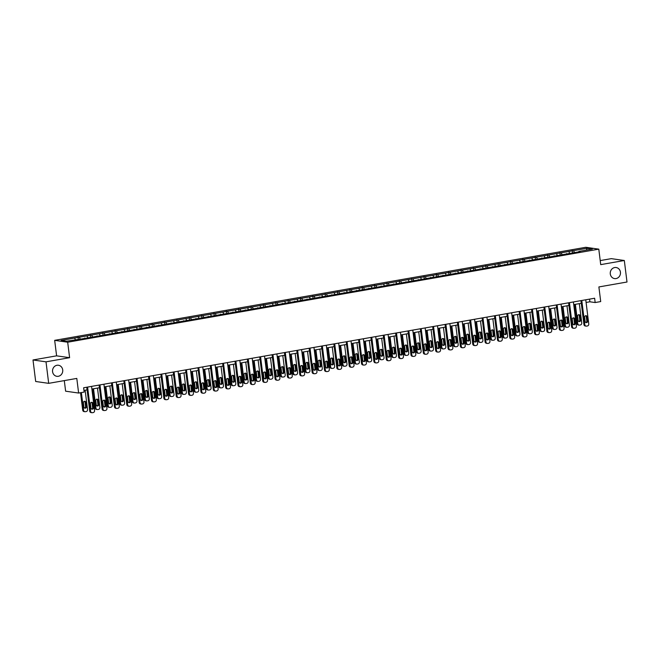 <?xml version="1.0" encoding="UTF-8"?>
<svg xmlns="http://www.w3.org/2000/svg" width="660" height="660" viewBox="0 0 660 660"><rect width="100%" height="100%" fill="white"/><g stroke="black" fill="none" stroke-linecap="round" stroke-linejoin="round"><path stroke-width="0.99" d="M62.708 369.897A5.585 5.107 -81.9 0 1 56.851 376.315A5.585 5.107 -81.9 0 1 52.577 371.671A5.585 5.107 -81.9 0 1 58.435 365.252A5.585 5.107 -81.9 0 1 62.708 369.897M620.433 272.176A5.585 5.107 -81.9 0 1 614.576 278.594A5.585 5.107 -81.9 0 1 610.294 273.95A5.585 5.107 -81.9 0 1 616.151 267.531A5.585 5.107 -81.9 0 1 620.433 272.176M64.3 380.614L65.621 391.19L78.622 393.046L84.166 392.081L83.63 387.775L594.627 298.238L595.163 302.544L600.707 301.57L598.884 286.943L627 282.018L624.319 260.502L611.317 258.646L600.212 260.584M33 359.972L35.681 381.488L48.683 383.344L46.01 361.837L69.605 357.695L67.683 342.21L54.673 340.346L56.603 355.839L33 359.972L46.01 361.837M67.683 342.21L598.793 249.15L585.783 247.285L54.673 340.346M587.004 248.292L61.116 340.436L66.462 341.203L81.205 339.025L580.165 251.6L578.878 251.419L592.342 249.059L587.004 248.292L586.427 250.09M84.546 338.44L84.678 338.011M79.332 337.243L80.157 338.877M86.938 335.915L87.722 337.474M96.904 336.278L97.028 335.849M91.691 335.082L92.507 336.707M99.289 333.745L100.081 335.313M109.255 334.108L109.387 333.679M104.041 332.921L104.866 334.546M111.647 331.584L112.431 333.143M121.613 331.947L121.745 331.518M116.399 330.751L117.216 332.384M124.006 329.423L124.789 330.982M133.963 329.786L134.095 329.348M128.758 328.589L129.575 330.214M136.356 327.253L137.14 328.82M146.322 327.616L146.454 327.187M141.108 326.42L141.933 328.053M148.714 325.091L149.498 326.65M158.68 325.454L158.804 325.025M153.466 324.258L154.283 325.883M161.065 322.921L161.857 324.489M171.031 323.284L171.163 322.855M165.817 322.096L166.642 323.722M173.423 320.76L174.207 322.319M183.389 321.123L183.521 320.694M178.175 319.927L178.992 321.56M185.773 318.599L186.565 320.158M195.739 318.962L195.871 318.524M190.525 317.765L191.35 319.39M198.132 316.429L198.916 317.996M208.098 316.792L208.23 316.363M202.884 315.596L203.701 317.229M210.49 314.267L211.274 315.826M220.457 314.63L220.58 314.193M215.242 313.434L216.059 315.059M222.841 312.097L223.633 313.665M232.807 312.46L232.939 312.031M227.593 311.272L228.418 312.898M235.199 309.936L235.983 311.495M245.165 310.299L245.289 309.87M239.951 309.103L240.768 310.736M247.549 307.774L248.341 309.334M257.515 308.137L257.647 307.7M252.301 306.941L253.126 308.566M259.908 305.605L260.692 307.172M269.874 305.968L270.006 305.539M264.66 304.772L265.477 306.405M272.266 303.443L273.05 305.002M282.224 303.806L282.356 303.369M277.018 302.61L277.835 304.235M284.617 301.274L285.4 302.841M294.583 301.637L294.715 301.207M289.369 300.44L290.194 302.074M296.975 299.112L297.759 300.671M306.941 299.475L307.065 299.046M301.727 298.279L302.544 299.912M309.325 296.95L310.117 298.51M319.291 297.313L319.423 296.876M314.077 296.117L314.902 297.742M321.684 294.781L322.468 296.348M331.65 295.144L331.782 294.715M326.436 293.947L327.253 295.581M334.034 292.619L334.826 294.178M344 292.982L344.132 292.545M338.786 291.786L339.611 293.411M346.393 290.45L347.176 292.017M356.359 290.812L356.491 290.384M351.145 289.616L351.97 291.25M358.751 288.288L359.535 289.847M368.717 288.651L368.841 288.222M363.503 287.455L364.32 289.088M371.101 286.126L371.893 287.686M381.067 286.481L381.2 286.052M375.853 285.293L376.678 286.918M383.46 283.957L384.244 285.524M393.426 284.32L393.558 283.891M388.212 283.123L389.029 284.757M395.81 281.795L396.602 283.354M405.776 282.158L405.908 281.721M400.562 280.962L401.387 282.587M408.169 279.625L408.952 281.193M418.135 279.988L418.267 279.56M412.921 278.792L413.737 280.426M420.527 277.464L421.311 279.023M430.493 277.827L430.617 277.398M425.279 276.631L426.096 278.264M432.877 275.302L433.669 276.862M442.843 275.657L442.976 275.228M437.63 274.469L438.454 276.094M445.236 273.133L446.02 274.7M455.202 273.496L455.326 273.067M449.988 272.299L450.805 273.933M457.586 270.971L458.378 272.53M467.552 271.334L467.684 270.897M462.338 270.138L463.163 271.763M469.945 268.801L470.728 270.369M479.911 269.164L480.043 268.736M474.697 267.968L475.513 269.602M482.295 266.64L483.087 268.199M492.261 267.003L492.393 266.574M487.047 265.807L487.872 267.44M494.654 264.478L495.437 266.038M504.619 264.833L504.752 264.404M499.406 263.645L500.231 265.271M507.012 262.309L507.796 263.876M516.978 262.672L517.102 262.243M511.764 261.476L512.581 263.109M519.362 260.147L520.154 261.707M529.328 260.51L529.46 260.073M524.114 259.314L524.939 260.939M531.721 257.977L532.505 259.545M541.687 258.34L541.819 257.911M536.473 257.144L537.289 258.778M544.071 255.816L544.863 257.375M554.037 256.179L554.169 255.75M548.823 254.983L549.648 256.608M556.429 253.654L557.213 255.214M566.395 254.009L566.528 253.58M561.182 252.821L561.998 254.446M568.788 251.485L569.572 253.044M578.754 251.848L578.878 251.419M573.54 250.651L574.357 252.285M78.622 393.046L76.799 378.419L48.683 383.344M598.793 249.15L600.715 264.635L624.319 260.502M586.096 302.453L589.891 301.793L595.163 302.544M83.968 390.439L87.087 389.887M91.888 389.045L99.437 387.725M104.247 386.884L111.796 385.564M116.597 384.722L124.154 383.394M128.956 382.552L136.505 381.233M141.306 380.391L148.863 379.063M153.664 378.221L161.213 376.901M166.023 376.06L173.572 374.74M178.373 373.89L185.922 372.57M190.732 371.728L198.28 370.409M203.082 369.567L210.639 368.239M215.44 367.397L222.989 366.077M227.799 365.236L235.348 363.916M240.149 363.066L247.698 361.746M252.508 360.904L260.057 359.584M264.858 358.743L272.415 357.415M277.216 356.573L284.765 355.253M289.575 354.412L297.124 353.084M301.925 352.242L309.474 350.922M314.284 350.08L321.832 348.76M326.634 347.919L334.183 346.591M338.992 345.749L346.541 344.429M351.343 343.588L358.9 342.26M363.701 341.418L371.25 340.098M376.06 339.257L383.608 337.936M388.41 337.095L395.959 335.767M400.768 334.925L408.317 333.605M413.119 332.764L420.676 331.435M425.477 330.594L433.026 329.274M437.836 328.433L445.385 327.112M450.186 326.271L457.735 324.943M462.544 324.101L470.093 322.781M474.895 321.94L482.443 320.611M487.253 319.77L494.802 318.45M499.603 317.608L507.16 316.288M511.962 315.447L519.511 314.119M524.32 313.277L531.869 311.957M536.671 311.116L544.219 309.787M549.029 308.946L556.578 307.626M561.38 306.784L568.937 305.464M573.738 304.623L581.287 303.295M74.58 338.077L75.372 339.644M589.562 299.128L589.891 301.793M572.253 250.47L572.509 252.532M559.894 252.632L560.159 254.694M547.544 254.801L547.8 256.864M535.186 256.963L535.441 259.025M522.836 259.132L523.091 261.195M510.477 261.294L510.733 263.356M498.127 263.455L498.382 265.518M485.768 265.625L486.024 267.688M473.41 267.787L473.674 269.849M461.06 269.957L461.315 272.019M448.701 272.118L448.957 274.18M436.351 274.279L436.606 276.35M423.992 276.449L424.248 278.512M411.634 278.611L411.898 280.673M399.284 280.78L399.539 282.843M386.925 282.942L387.181 285.004M374.575 285.103L374.83 287.174M362.216 287.273L362.472 289.336M349.866 289.435L350.122 291.497M337.507 291.604L337.763 293.667M325.149 293.766L325.405 295.828M312.799 295.927L313.054 297.998M300.44 298.097L300.696 300.16M288.09 300.259L288.346 302.321M275.731 302.428L275.987 304.491M263.373 304.59L263.637 306.652M251.023 306.751L251.278 308.822M238.664 308.921L238.92 310.984M226.314 311.083L226.57 313.145M213.955 313.252L214.211 315.315M201.597 315.414L201.861 317.476M189.247 317.575L189.502 319.646M176.888 319.745L177.144 321.808M164.538 321.907L164.794 323.969M152.179 324.076L152.435 326.139M139.829 326.238L140.085 328.3M127.471 328.408L127.726 330.47M115.112 330.569L115.376 332.632M102.762 332.731L103.018 334.793M90.403 334.9L90.659 336.963M78.053 337.062L78.309 339.125M69.605 357.695L56.603 355.839M585.758 299.797L588.769 323.969A1.749 1.592 98.1 0 1 587.4 325.974L586.608 326.114A1.749 1.592 98.1 0 1 584.809 324.671L581.798 300.49M580.957 300.638L583.935 324.538L584.809 324.671M587.672 320.999A1.394 1.279 -81.9 0 1 586.212 322.608A1.394 1.279 -81.9 0 1 585.139 321.445L584.628 317.311A1.394 1.279 -81.9 0 1 586.088 315.711A1.394 1.279 -81.9 0 1 587.161 316.866L587.672 320.999L586.798 320.875A1.394 1.279 -81.9 0 1 585.783 322.459M585.643 315.736A1.394 1.279 -81.9 0 1 586.278 316.742L586.798 320.875M586.154 326.114L585.271 325.99A1.749 1.592 -81.9 0 1 583.935 324.538M574.53 304.483L576.906 323.54A1.749 1.592 -81.9 0 0 578.242 324.984L579.117 325.116A1.749 1.592 98.1 0 0 579.579 325.108L580.371 324.967A1.749 1.592 98.1 0 0 581.74 322.971L579.332 303.641M579.117 325.116A1.749 1.592 98.1 0 1 577.78 323.664L575.371 304.334M578.754 321.453A1.394 1.279 98.1 0 0 579.76 319.869L579.249 315.736A1.394 1.279 98.1 0 0 578.606 314.729M580.643 319.993L580.132 315.868A1.394 1.279 98.1 0 0 579.059 314.704A1.394 1.279 98.1 0 0 577.591 316.305L578.111 320.438A1.394 1.279 98.1 0 0 579.175 321.601A1.394 1.279 98.1 0 0 580.643 319.993L579.76 319.869M573.408 301.958L576.419 326.139A1.749 1.592 98.1 0 1 575.05 328.135L574.258 328.276A1.749 1.592 98.1 0 1 572.459 326.832L569.448 302.651M568.598 302.8L571.577 326.708L572.459 326.832M575.322 323.169A1.394 1.279 -81.9 0 1 573.854 324.769A1.394 1.279 -81.9 0 1 572.781 323.606L572.269 319.481A1.394 1.279 -81.9 0 1 573.738 317.873A1.394 1.279 -81.9 0 1 574.802 319.036L575.322 323.169L574.439 323.037A1.394 1.279 -81.9 0 1 573.424 324.621M573.284 317.897A1.394 1.279 -81.9 0 1 573.928 318.912L574.439 323.037M573.796 328.284L572.913 328.16A1.749 1.592 -81.9 0 1 571.577 326.708M561.049 304.12L564.061 328.3A1.749 1.592 98.1 0 1 562.691 330.305L561.899 330.437A1.749 1.592 98.1 0 1 560.101 328.993L557.089 304.821M556.248 304.961L559.226 328.87L560.101 328.993M562.963 325.33A1.394 1.279 -81.9 0 1 561.503 326.931A1.394 1.279 -81.9 0 1 560.431 325.776L559.919 321.643A1.394 1.279 -81.9 0 1 561.38 320.042A1.394 1.279 -81.9 0 1 562.452 321.197L562.963 325.33L562.089 325.207A1.394 1.279 -81.9 0 1 561.074 326.783M560.926 320.059A1.394 1.279 -81.9 0 1 561.569 321.073L562.089 325.207M561.437 330.445L560.563 330.322A1.749 1.592 -81.9 0 1 559.226 328.87M562.171 306.644L564.547 325.702A1.749 1.592 -81.9 0 0 565.884 327.154L566.767 327.277A1.749 1.592 98.1 0 0 567.229 327.269L568.021 327.129A1.749 1.592 98.1 0 0 569.39 325.132L566.981 305.803M566.767 327.277A1.749 1.592 98.1 0 1 565.43 325.825L563.021 306.496M566.395 323.614A1.394 1.279 98.1 0 0 567.41 322.03L566.899 317.905A1.394 1.279 98.1 0 0 566.255 316.891M568.285 322.162L567.773 318.029A1.394 1.279 98.1 0 0 566.701 316.866A1.394 1.279 98.1 0 0 565.24 318.475L565.752 322.608A1.394 1.279 98.1 0 0 566.824 323.763A1.394 1.279 98.1 0 0 568.285 322.162L567.41 322.03M549.821 308.814L552.197 327.863A1.749 1.592 -81.9 0 0 553.534 329.315L554.408 329.439A1.749 1.592 98.1 0 0 554.87 329.439L555.662 329.299A1.749 1.592 98.1 0 0 557.032 327.294L554.623 307.972M554.408 329.439A1.749 1.592 98.1 0 1 553.072 327.995L550.663 308.665M554.045 325.784A1.394 1.279 98.1 0 0 555.052 324.2L554.54 320.067A1.394 1.279 98.1 0 0 553.897 319.06M555.934 324.324L555.415 320.191A1.394 1.279 98.1 0 0 554.351 319.036A1.394 1.279 98.1 0 0 552.882 320.636L553.402 324.769A1.394 1.279 98.1 0 0 554.466 325.933A1.394 1.279 98.1 0 0 555.934 324.324L555.052 324.2M548.699 306.289L551.711 330.47A1.749 1.592 98.1 0 1 550.341 332.467L549.549 332.607A1.749 1.592 98.1 0 1 547.75 331.163L544.739 306.983M543.889 307.131L546.868 331.039L547.75 331.163M550.613 327.492A1.394 1.279 -81.9 0 1 549.145 329.101A1.394 1.279 -81.9 0 1 548.072 327.938L547.561 323.804A1.394 1.279 -81.9 0 1 549.029 322.204A1.394 1.279 -81.9 0 1 550.093 323.367L550.613 327.492L549.731 327.368A1.394 1.279 -81.9 0 1 548.716 328.952M548.576 322.228A1.394 1.279 -81.9 0 1 549.219 323.235L549.731 327.368M549.087 332.615L548.204 332.483A1.749 1.592 -81.9 0 1 546.868 331.039M536.341 308.451L539.352 332.632A1.749 1.592 98.1 0 1 537.982 334.628L537.19 334.768A1.749 1.592 98.1 0 1 535.392 333.325L532.381 309.144M531.539 309.292L534.517 333.201L535.392 333.325M538.255 329.662A1.394 1.279 -81.9 0 1 536.786 331.262A1.394 1.279 -81.9 0 1 535.722 330.107L535.202 325.974A1.394 1.279 -81.9 0 1 536.671 324.365A1.394 1.279 -81.9 0 1 537.743 325.528L538.255 329.662L537.372 329.538A1.394 1.279 -81.9 0 1 536.365 331.114M536.217 324.39A1.394 1.279 -81.9 0 1 536.861 325.405L537.372 329.538M536.729 334.777L535.854 334.653A1.749 1.592 -81.9 0 1 534.517 333.201M523.982 310.621L527.002 334.801A1.749 1.592 98.1 0 1 525.632 336.798L524.84 336.938A1.749 1.592 98.1 0 1 523.042 335.495L520.022 311.314M519.181 311.462L522.159 335.362L523.042 335.495M525.896 331.823A1.394 1.279 -81.9 0 1 524.436 333.432A1.394 1.279 -81.9 0 1 523.363 332.269L522.852 328.135A1.394 1.279 -81.9 0 1 524.312 326.535A1.394 1.279 -81.9 0 1 525.385 327.69L525.896 331.823L525.022 331.7A1.394 1.279 -81.9 0 1 524.007 333.284M523.867 326.56A1.394 1.279 -81.9 0 1 524.502 327.566L525.022 331.7M524.378 336.947L523.495 336.814A1.749 1.592 -81.9 0 1 522.159 335.362M537.463 310.975L539.839 330.033A1.749 1.592 -81.9 0 0 541.175 331.485L542.05 331.609A1.749 1.592 98.1 0 0 542.512 331.6L543.304 331.46A1.749 1.592 98.1 0 0 544.673 329.464L542.272 310.134M542.05 331.609A1.749 1.592 98.1 0 1 540.713 330.157L538.312 310.827M541.687 327.946A1.394 1.279 98.1 0 0 542.702 326.362L542.182 322.237A1.394 1.279 98.1 0 0 541.546 321.222M543.576 326.494L543.064 322.361A1.394 1.279 98.1 0 0 541.992 321.197A1.394 1.279 98.1 0 0 540.532 322.806L541.043 326.931A1.394 1.279 98.1 0 0 542.116 328.094A1.394 1.279 98.1 0 0 543.576 326.494L542.702 326.362M525.112 313.137L527.48 332.195A1.749 1.592 -81.9 0 0 528.817 333.647L529.699 333.77A1.749 1.592 98.1 0 0 530.161 333.762L530.953 333.63A1.749 1.592 98.1 0 0 532.323 331.625L529.914 312.296M529.699 333.77A1.749 1.592 98.1 0 1 528.363 332.318L525.954 312.988M529.328 330.107A1.394 1.279 98.1 0 0 530.343 328.531L529.832 324.398A1.394 1.279 98.1 0 0 529.188 323.383M531.226 328.655L530.706 324.522A1.394 1.279 98.1 0 0 529.642 323.367A1.394 1.279 98.1 0 0 528.173 324.967L528.685 329.101A1.394 1.279 98.1 0 0 529.757 330.256A1.394 1.279 98.1 0 0 531.226 328.655L530.343 328.531M512.754 315.307L515.13 334.364A1.749 1.592 -81.9 0 0 516.466 335.808L517.341 335.94A1.749 1.592 98.1 0 0 517.803 335.932L518.595 335.791A1.749 1.592 98.1 0 0 519.964 333.795L517.556 314.465M517.341 335.94A1.749 1.592 98.1 0 1 516.005 334.488L513.595 315.158M516.978 332.277A1.394 1.279 98.1 0 0 517.993 330.693L517.473 326.56A1.394 1.279 98.1 0 0 516.83 325.553M518.867 330.817L518.356 326.692A1.394 1.279 98.1 0 0 517.283 325.528A1.394 1.279 98.1 0 0 515.823 327.129L516.334 331.262A1.394 1.279 98.1 0 0 517.407 332.425A1.394 1.279 98.1 0 0 518.867 330.817L517.993 330.693M511.632 312.782L514.643 336.963A1.749 1.592 98.1 0 1 513.274 338.959L512.482 339.1A1.749 1.592 98.1 0 1 510.683 337.656L507.672 313.475M506.822 313.624L509.8 337.532L510.683 337.656M513.546 333.993A1.394 1.279 -81.9 0 1 512.077 335.593A1.394 1.279 -81.9 0 1 511.013 334.43L510.493 330.305A1.394 1.279 -81.9 0 1 511.962 328.697A1.394 1.279 -81.9 0 1 513.026 329.86L513.546 333.993L512.663 333.861A1.394 1.279 -81.9 0 1 511.648 335.445M511.508 328.721A1.394 1.279 -81.9 0 1 512.152 329.736L512.663 333.861M512.02 339.108L511.137 338.984A1.749 1.592 -81.9 0 1 509.8 337.532M500.395 317.468L502.771 336.526A1.749 1.592 -81.9 0 0 504.108 337.978L504.991 338.101A1.749 1.592 98.1 0 0 505.453 338.093L506.245 337.953A1.749 1.592 98.1 0 0 507.614 335.957L505.205 316.627M504.991 338.101A1.749 1.592 98.1 0 1 503.654 336.649L501.245 317.32M504.619 334.438A1.394 1.279 98.1 0 0 505.634 332.863L505.123 328.729A1.394 1.279 98.1 0 0 504.479 327.715M506.517 332.986L505.997 328.853A1.394 1.279 98.1 0 0 504.933 327.69A1.394 1.279 98.1 0 0 503.464 329.299L503.976 333.432A1.394 1.279 98.1 0 0 505.048 334.587A1.394 1.279 98.1 0 0 506.517 332.986L505.634 332.863M499.273 314.944L502.285 339.125A1.749 1.592 98.1 0 1 500.915 341.129L500.123 341.261A1.749 1.592 98.1 0 1 498.325 339.817L495.313 315.645M494.472 315.793L497.45 339.694L498.325 339.817M501.188 336.154A1.394 1.279 -81.9 0 1 499.727 337.755A1.394 1.279 -81.9 0 1 498.655 336.6L498.143 332.467A1.394 1.279 -81.9 0 1 499.603 330.866A1.394 1.279 -81.9 0 1 500.676 332.021L501.188 336.154L500.313 336.031A1.394 1.279 -81.9 0 1 499.298 337.606M499.15 330.883A1.394 1.279 -81.9 0 1 499.793 331.897L500.313 336.031M499.661 341.269L498.787 341.146A1.749 1.592 -81.9 0 1 497.45 339.694M488.045 319.638L490.421 338.687A1.749 1.592 -81.9 0 0 491.758 340.139L492.632 340.271A1.749 1.592 98.1 0 0 493.094 340.263L493.886 340.123A1.749 1.592 98.1 0 0 495.256 338.126L492.847 318.796M492.632 340.271A1.749 1.592 98.1 0 1 491.296 338.819L488.887 319.489M492.269 336.608A1.394 1.279 98.1 0 0 493.276 335.024L492.764 330.891A1.394 1.279 98.1 0 0 492.121 329.885M494.159 335.148L493.647 331.015A1.394 1.279 98.1 0 0 492.574 329.86A1.394 1.279 98.1 0 0 491.106 331.46L491.626 335.593A1.394 1.279 98.1 0 0 492.69 336.757A1.394 1.279 98.1 0 0 494.159 335.148L493.276 335.024M486.923 317.113L489.934 341.294A1.749 1.592 98.1 0 1 488.565 343.291L487.773 343.431A1.749 1.592 98.1 0 1 485.974 341.987L482.963 317.807M482.113 317.955L485.092 341.863L485.974 341.987M488.837 338.316A1.394 1.279 -81.9 0 1 487.369 339.925A1.394 1.279 -81.9 0 1 486.296 338.762L485.785 334.628A1.394 1.279 -81.9 0 1 487.253 333.028A1.394 1.279 -81.9 0 1 488.317 334.191L488.837 338.316L487.954 338.192A1.394 1.279 -81.9 0 1 486.94 339.776M486.799 333.052A1.394 1.279 -81.9 0 1 487.443 334.059L487.954 338.192M487.311 343.439L486.428 343.307A1.749 1.592 -81.9 0 1 485.092 341.863M475.687 321.799L478.063 340.857A1.749 1.592 -81.9 0 0 479.399 342.309L480.282 342.433A1.749 1.592 98.1 0 0 480.744 342.424L481.536 342.284A1.749 1.592 98.1 0 0 482.906 340.288L480.496 320.958M480.282 342.433A1.749 1.592 98.1 0 1 478.945 340.981L476.536 321.651M479.911 338.77A1.394 1.279 98.1 0 0 480.925 337.186L480.406 333.061A1.394 1.279 98.1 0 0 479.77 332.046M481.8 337.318L481.288 333.185A1.394 1.279 98.1 0 0 480.216 332.021A1.394 1.279 98.1 0 0 478.756 333.63L479.267 337.755A1.394 1.279 98.1 0 0 480.34 338.918A1.394 1.279 98.1 0 0 481.8 337.318L480.925 337.186M474.565 319.275L477.576 343.456A1.749 1.592 98.1 0 1 476.207 345.452L475.414 345.592A1.749 1.592 98.1 0 1 473.616 344.149L470.605 319.968M469.763 320.116L472.741 344.025L473.616 344.149M476.479 340.486A1.394 1.279 -81.9 0 1 475.01 342.086A1.394 1.279 -81.9 0 1 473.946 340.931L473.426 336.798A1.394 1.279 -81.9 0 1 474.895 335.189A1.394 1.279 -81.9 0 1 475.967 336.352L476.479 340.486L475.596 340.362A1.394 1.279 -81.9 0 1 474.589 341.938M474.441 335.214A1.394 1.279 -81.9 0 1 475.084 336.229L475.596 340.362M474.952 345.601L474.078 345.477A1.749 1.592 -81.9 0 1 472.741 344.025M463.337 323.961L465.704 343.018A1.749 1.592 -81.9 0 0 467.041 344.471L467.923 344.594A1.749 1.592 98.1 0 0 468.385 344.586L469.178 344.454A1.749 1.592 98.1 0 0 470.547 342.449L468.138 323.12M467.923 344.594A1.749 1.592 98.1 0 1 466.587 343.142L464.178 323.812M467.552 340.931A1.394 1.279 98.1 0 0 468.567 339.355L468.055 335.222A1.394 1.279 98.1 0 0 467.412 334.207M469.45 339.479L468.93 335.346A1.394 1.279 98.1 0 0 467.866 334.191A1.394 1.279 98.1 0 0 466.397 335.791L466.917 339.925A1.394 1.279 98.1 0 0 467.981 341.08A1.394 1.279 98.1 0 0 469.45 339.479L468.567 339.355M462.214 321.445L465.226 345.625A1.749 1.592 98.1 0 1 463.856 347.622L463.064 347.762A1.749 1.592 98.1 0 1 461.266 346.318L458.255 322.138M457.405 322.286L460.383 346.186L461.266 346.318M464.12 342.647A1.394 1.279 -81.9 0 1 462.66 344.256A1.394 1.279 -81.9 0 1 461.587 343.093L461.076 338.959A1.394 1.279 -81.9 0 1 462.536 337.359A1.394 1.279 -81.9 0 1 463.609 338.514L464.12 342.647L463.246 342.524A1.394 1.279 -81.9 0 1 462.231 344.108M462.091 337.384A1.394 1.279 -81.9 0 1 462.734 338.39L463.246 342.524M462.602 347.77L461.719 347.638A1.749 1.592 -81.9 0 1 460.383 346.186M450.978 326.131L453.354 345.188A1.749 1.592 -81.9 0 0 454.69 346.632L455.565 346.764A1.749 1.592 98.1 0 0 456.027 346.756L456.819 346.615A1.749 1.592 98.1 0 0 458.188 344.619L455.788 325.289M455.565 346.764A1.749 1.592 98.1 0 1 454.228 345.312L451.828 325.982M455.202 343.101A1.394 1.279 98.1 0 0 456.217 341.517L455.697 337.384A1.394 1.279 98.1 0 0 455.053 336.377M457.091 341.641L456.58 337.516A1.394 1.279 98.1 0 0 455.507 336.352A1.394 1.279 98.1 0 0 454.047 337.953L454.558 342.086A1.394 1.279 98.1 0 0 455.631 343.249A1.394 1.279 98.1 0 0 457.091 341.641L456.217 341.517M449.856 323.606L452.867 347.787A1.749 1.592 98.1 0 1 451.498 349.784L450.706 349.924A1.749 1.592 98.1 0 1 448.907 348.48L445.896 324.299M445.055 324.448L448.024 348.356L448.907 348.48M451.77 344.817A1.394 1.279 -81.9 0 1 450.302 346.417A1.394 1.279 -81.9 0 1 449.237 345.254L448.717 341.129A1.394 1.279 -81.9 0 1 450.186 339.521A1.394 1.279 -81.9 0 1 451.25 340.684L451.77 344.817L450.887 344.685A1.394 1.279 -81.9 0 1 449.881 346.269M449.732 339.545A1.394 1.279 -81.9 0 1 450.376 340.56L450.887 344.685M450.244 349.932L449.369 349.808A1.749 1.592 -81.9 0 1 448.024 348.356M438.628 328.292L440.995 347.35A1.749 1.592 -81.9 0 0 442.332 348.802L443.215 348.925A1.749 1.592 98.1 0 0 443.677 348.917L444.469 348.777A1.749 1.592 98.1 0 0 445.838 346.78L443.429 327.451M443.215 348.925A1.749 1.592 98.1 0 1 441.878 347.474L439.469 328.144M442.843 345.262A1.394 1.279 98.1 0 0 443.858 343.687L443.347 339.553A1.394 1.279 98.1 0 0 442.703 338.539M444.741 343.81L444.221 339.677A1.394 1.279 98.1 0 0 443.157 338.514A1.394 1.279 98.1 0 0 441.688 340.123L442.2 344.256A1.394 1.279 98.1 0 0 443.272 345.411A1.394 1.279 98.1 0 0 444.741 343.81L443.858 343.687M437.497 325.768L440.509 349.948A1.749 1.592 98.1 0 1 439.139 351.953L438.347 352.085A1.749 1.592 98.1 0 1 436.549 350.641L433.537 326.469M432.696 326.617L435.674 350.518L436.549 350.641M439.411 346.978A1.394 1.279 -81.9 0 1 437.951 348.587A1.394 1.279 -81.9 0 1 436.879 347.424L436.367 343.291A1.394 1.279 -81.9 0 1 437.827 341.69A1.394 1.279 -81.9 0 1 438.9 342.845L439.411 346.978L438.537 346.855A1.394 1.279 -81.9 0 1 437.522 348.43M437.374 341.707A1.394 1.279 -81.9 0 1 438.017 342.721L438.537 346.855M437.885 352.093L437.011 351.97A1.749 1.592 -81.9 0 1 435.674 350.518M426.269 330.462L428.645 349.511A1.749 1.592 -81.9 0 0 429.982 350.963L430.856 351.095A1.749 1.592 98.1 0 0 431.318 351.087L432.11 350.947A1.749 1.592 98.1 0 0 433.48 348.95L431.071 329.62M430.856 351.095A1.749 1.592 98.1 0 1 429.52 349.643L427.111 330.313M430.493 347.432A1.394 1.279 98.1 0 0 431.5 345.848L430.988 341.715A1.394 1.279 98.1 0 0 430.345 340.709M432.382 345.972L431.871 341.839A1.394 1.279 98.1 0 0 430.798 340.684A1.394 1.279 98.1 0 0 429.33 342.284L429.85 346.417A1.394 1.279 98.1 0 0 430.914 347.581A1.394 1.279 98.1 0 0 432.382 345.972L431.5 345.848M425.147 327.938L428.159 352.118A1.749 1.592 98.1 0 1 426.789 354.115L425.997 354.255A1.749 1.592 98.1 0 1 424.198 352.811L421.187 328.63M420.337 328.779L423.316 352.688L424.198 352.811M427.061 349.14A1.394 1.279 -81.9 0 1 425.593 350.749A1.394 1.279 -81.9 0 1 424.52 349.585L424.009 345.46A1.394 1.279 -81.9 0 1 425.477 343.852A1.394 1.279 -81.9 0 1 426.541 345.015L427.061 349.14L426.178 349.016A1.394 1.279 -81.9 0 1 425.164 350.6M425.023 343.876A1.394 1.279 -81.9 0 1 425.667 344.883L426.178 349.016M425.535 354.263L424.652 354.139A1.749 1.592 -81.9 0 1 423.316 352.688M413.911 332.623L416.287 351.681A1.749 1.592 -81.9 0 0 417.623 353.133L418.506 353.257A1.749 1.592 98.1 0 0 418.968 353.248L419.76 353.108A1.749 1.592 98.1 0 0 421.129 351.112L418.721 331.782M418.506 353.257A1.749 1.592 98.1 0 1 417.169 351.805L414.76 332.475M418.135 349.594A1.394 1.279 98.1 0 0 419.149 348.01L418.638 343.885A1.394 1.279 98.1 0 0 417.995 342.87M420.024 348.142L419.512 344.008A1.394 1.279 98.1 0 0 418.44 342.845A1.394 1.279 98.1 0 0 416.98 344.454L417.491 348.579A1.394 1.279 98.1 0 0 418.564 349.742A1.394 1.279 98.1 0 0 420.024 348.142L419.149 348.01M412.789 330.099L415.8 354.28A1.749 1.592 98.1 0 1 414.43 356.276L413.638 356.416A1.749 1.592 98.1 0 1 411.84 354.973L408.829 330.792M407.987 330.94L410.965 354.849L411.84 354.973M414.703 351.31A1.394 1.279 -81.9 0 1 413.242 352.91A1.394 1.279 -81.9 0 1 412.17 351.755L411.659 347.622A1.394 1.279 -81.9 0 1 413.119 346.013A1.394 1.279 -81.9 0 1 414.191 347.176L414.703 351.31L413.828 351.186A1.394 1.279 -81.9 0 1 412.813 352.762M412.665 346.038A1.394 1.279 -81.9 0 1 413.308 347.053L413.828 351.186M413.176 356.425L412.302 356.301A1.749 1.592 -81.9 0 1 410.965 354.849M401.56 334.785L403.928 353.842A1.749 1.592 -81.9 0 0 405.273 355.295L406.147 355.418A1.749 1.592 98.1 0 0 406.609 355.41L407.401 355.278A1.749 1.592 98.1 0 0 408.771 353.273L406.362 333.943M406.147 355.418A1.749 1.592 98.1 0 1 404.811 353.966L402.402 334.637M405.784 351.755A1.394 1.279 98.1 0 0 406.791 350.179L406.279 346.046A1.394 1.279 98.1 0 0 405.636 345.031M407.674 350.303L407.154 346.17A1.394 1.279 98.1 0 0 406.09 345.015A1.394 1.279 98.1 0 0 404.621 346.615L405.141 350.749A1.394 1.279 98.1 0 0 406.205 351.904A1.394 1.279 98.1 0 0 407.674 350.303L406.791 350.179M400.438 332.269L403.45 356.45A1.749 1.592 98.1 0 1 402.08 358.446L401.288 358.586A1.749 1.592 98.1 0 1 399.49 357.142L396.478 332.962M395.629 333.11L398.607 357.01L399.49 357.142M402.352 353.471A1.394 1.279 -81.9 0 1 400.884 355.08A1.394 1.279 -81.9 0 1 399.811 353.917L399.3 349.784A1.394 1.279 -81.9 0 1 400.76 348.183A1.394 1.279 -81.9 0 1 401.833 349.338L402.352 353.471L401.47 353.347A1.394 1.279 -81.9 0 1 400.455 354.932M400.315 348.208A1.394 1.279 -81.9 0 1 400.958 349.214L401.47 353.347M400.826 358.594L399.943 358.462A1.749 1.592 -81.9 0 1 398.607 357.01M389.202 336.955L391.578 356.012A1.749 1.592 -81.9 0 0 392.914 357.464L393.789 357.588A1.749 1.592 98.1 0 0 394.251 357.58L395.043 357.439A1.749 1.592 98.1 0 0 396.412 355.443L394.012 336.113M393.789 357.588A1.749 1.592 98.1 0 1 392.452 356.136L390.052 336.806M393.426 353.925A1.394 1.279 98.1 0 0 394.441 352.341L393.921 348.208A1.394 1.279 98.1 0 0 393.277 347.201M395.315 352.465L394.804 348.34A1.394 1.279 98.1 0 0 393.731 347.176A1.394 1.279 98.1 0 0 392.271 348.785L392.782 352.91A1.394 1.279 98.1 0 0 393.855 354.073A1.394 1.279 98.1 0 0 395.315 352.465L394.441 352.341M388.08 334.43L391.091 358.611A1.749 1.592 98.1 0 1 389.722 360.608L388.93 360.748A1.749 1.592 98.1 0 1 387.131 359.304L384.12 335.123M383.278 335.272L386.257 359.18L387.131 359.304M389.994 355.641A1.394 1.279 -81.9 0 1 388.525 357.241A1.394 1.279 -81.9 0 1 387.461 356.078L386.941 351.953A1.394 1.279 -81.9 0 1 388.41 350.344A1.394 1.279 -81.9 0 1 389.483 351.508L389.994 355.641L389.111 355.509A1.394 1.279 -81.9 0 1 388.105 357.093M387.956 350.369A1.394 1.279 -81.9 0 1 388.6 351.384L389.111 355.509M388.468 360.756L387.593 360.632A1.749 1.592 -81.9 0 1 386.257 359.18M376.852 339.116L379.219 358.174A1.749 1.592 -81.9 0 0 380.556 359.626L381.439 359.749A1.749 1.592 98.1 0 0 381.901 359.741L382.693 359.601A1.749 1.592 98.1 0 0 384.062 357.604L381.653 338.275M381.439 359.749A1.749 1.592 98.1 0 1 380.102 358.298L377.693 338.968M381.067 356.087A1.394 1.279 98.1 0 0 382.082 354.511L381.571 350.377A1.394 1.279 98.1 0 0 380.927 349.363M382.965 354.635L382.445 350.501A1.394 1.279 98.1 0 0 381.381 349.338A1.394 1.279 98.1 0 0 379.912 350.947L380.424 355.08A1.394 1.279 98.1 0 0 381.496 356.235A1.394 1.279 98.1 0 0 382.965 354.635L382.082 354.511M375.721 336.592L378.741 360.772A1.749 1.592 98.1 0 1 377.363 362.777L376.571 362.909A1.749 1.592 98.1 0 1 374.781 361.465L371.761 337.293M370.92 337.441L373.898 361.342L374.781 361.465M377.635 357.802A1.394 1.279 -81.9 0 1 376.175 359.411A1.394 1.279 -81.9 0 1 375.103 358.248L374.591 354.115A1.394 1.279 -81.9 0 1 376.051 352.514A1.394 1.279 -81.9 0 1 377.124 353.669L377.635 357.802L376.761 357.679A1.394 1.279 -81.9 0 1 375.746 359.254M375.606 352.531A1.394 1.279 -81.9 0 1 376.241 353.546L376.761 357.679M376.117 362.917L375.235 362.794A1.749 1.592 -81.9 0 1 373.898 361.342M364.493 341.286L366.869 360.335A1.749 1.592 -81.9 0 0 368.206 361.787L369.08 361.919A1.749 1.592 98.1 0 0 369.542 361.911L370.334 361.771A1.749 1.592 98.1 0 0 371.704 359.774L369.295 340.445M369.08 361.919A1.749 1.592 98.1 0 1 367.744 360.467L365.335 341.137M368.717 358.256A1.394 1.279 98.1 0 0 369.732 356.672L369.212 352.539A1.394 1.279 98.1 0 0 368.569 351.533M370.606 356.796L370.095 352.663A1.394 1.279 98.1 0 0 369.022 351.508A1.394 1.279 98.1 0 0 367.562 353.108L368.074 357.241A1.394 1.279 98.1 0 0 369.146 358.405A1.394 1.279 98.1 0 0 370.606 356.796L369.732 356.672M363.371 338.762L366.382 362.942A1.749 1.592 98.1 0 1 365.013 364.939L364.221 365.079A1.749 1.592 98.1 0 1 362.423 363.635L359.411 339.454M358.561 339.603L361.54 363.512L362.423 363.635M365.285 359.964A1.394 1.279 -81.9 0 1 363.817 361.573A1.394 1.279 -81.9 0 1 362.752 360.409L362.233 356.284A1.394 1.279 -81.9 0 1 363.701 354.676A1.394 1.279 -81.9 0 1 364.765 355.839L365.285 359.964L364.402 359.84A1.394 1.279 -81.9 0 1 363.388 361.424M363.248 354.7A1.394 1.279 -81.9 0 1 363.891 355.707L364.402 359.84M363.759 365.087L362.876 364.963A1.749 1.592 -81.9 0 1 361.54 363.512M352.135 343.447L354.511 362.505A1.749 1.592 -81.9 0 0 355.847 363.957L356.73 364.081A1.749 1.592 98.1 0 0 357.192 364.072L357.984 363.932A1.749 1.592 98.1 0 0 359.353 361.936L356.945 342.606M356.73 364.081A1.749 1.592 98.1 0 1 355.393 362.629L352.984 343.299M356.359 360.418A1.394 1.279 98.1 0 0 357.373 358.834L356.862 354.709A1.394 1.279 98.1 0 0 356.218 353.694M358.248 358.966L357.736 354.832A1.394 1.279 98.1 0 0 356.664 353.669A1.394 1.279 98.1 0 0 355.204 355.278L355.715 359.403A1.394 1.279 98.1 0 0 356.788 360.566A1.394 1.279 98.1 0 0 358.248 358.966L357.373 358.834M351.013 340.923L354.024 365.104A1.749 1.592 98.1 0 1 352.654 367.1L351.862 367.24A1.749 1.592 98.1 0 1 350.064 365.797L347.053 341.616M346.211 341.764L349.189 365.673L350.064 365.797M352.927 362.134A1.394 1.279 -81.9 0 1 351.466 363.734A1.394 1.279 -81.9 0 1 350.394 362.579L349.882 358.446A1.394 1.279 -81.9 0 1 351.343 356.837A1.394 1.279 -81.9 0 1 352.415 358L352.927 362.134L352.052 362.01A1.394 1.279 -81.9 0 1 351.037 363.586M350.889 356.862A1.394 1.279 -81.9 0 1 351.533 357.877L352.052 362.01M351.4 367.249L350.526 367.125A1.749 1.592 -81.9 0 1 349.189 365.673M339.784 345.609L342.161 364.666A1.749 1.592 -81.9 0 0 343.497 366.118L344.371 366.242A1.749 1.592 98.1 0 0 344.834 366.234L345.625 366.102A1.749 1.592 98.1 0 0 346.995 364.097L344.586 344.767M344.371 366.242A1.749 1.592 98.1 0 1 343.035 364.79L340.626 345.46M344.008 362.579A1.394 1.279 98.1 0 0 345.015 361.003L344.503 356.87A1.394 1.279 98.1 0 0 343.86 355.855M345.898 361.127L345.386 356.994A1.394 1.279 98.1 0 0 344.314 355.839A1.394 1.279 98.1 0 0 342.845 357.439L343.365 361.573A1.394 1.279 98.1 0 0 344.429 362.736A1.394 1.279 98.1 0 0 345.898 361.127L345.015 361.003M338.662 343.093L341.674 367.274A1.749 1.592 98.1 0 1 340.304 369.27L339.512 369.41A1.749 1.592 98.1 0 1 337.714 367.966L334.702 343.786M333.853 343.934L336.831 367.834L337.714 367.966M340.576 364.295A1.394 1.279 -81.9 0 1 339.108 365.904A1.394 1.279 -81.9 0 1 338.036 364.741L337.524 360.608A1.394 1.279 -81.9 0 1 338.992 359.007A1.394 1.279 -81.9 0 1 340.057 360.17L340.576 364.295L339.694 364.171A1.394 1.279 -81.9 0 1 338.679 365.755M338.539 359.032A1.394 1.279 -81.9 0 1 339.182 360.038L339.694 364.171M339.05 369.418L338.167 369.286A1.749 1.592 -81.9 0 1 336.831 367.834M327.426 347.779L329.802 366.836A1.749 1.592 -81.9 0 0 331.138 368.288L332.021 368.412A1.749 1.592 98.1 0 0 332.475 368.404L333.267 368.263A1.749 1.592 98.1 0 0 334.637 366.267L332.236 346.937M332.021 368.412A1.749 1.592 98.1 0 1 330.676 366.96L328.276 347.63M331.65 364.749A1.394 1.279 98.1 0 0 332.665 363.165L332.145 359.032A1.394 1.279 98.1 0 0 331.51 358.025M333.539 363.289L333.028 359.164A1.394 1.279 98.1 0 0 331.955 358A1.394 1.279 98.1 0 0 330.495 359.609L331.007 363.734A1.394 1.279 98.1 0 0 332.079 364.897A1.394 1.279 98.1 0 0 333.539 363.289L332.665 363.165M326.304 345.254L329.315 369.435A1.749 1.592 98.1 0 1 327.946 371.432L327.154 371.572A1.749 1.592 98.1 0 1 325.355 370.128L322.344 345.947M321.502 346.096L324.481 370.004L325.355 370.128M328.218 366.465A1.394 1.279 -81.9 0 1 326.75 368.065A1.394 1.279 -81.9 0 1 325.685 366.902L325.165 362.777A1.394 1.279 -81.9 0 1 326.634 361.168A1.394 1.279 -81.9 0 1 327.707 362.332L328.218 366.465L327.335 366.333A1.394 1.279 -81.9 0 1 326.329 367.917M326.18 361.193A1.394 1.279 -81.9 0 1 326.824 362.208L327.335 366.333M326.692 371.58L325.817 371.456A1.749 1.592 -81.9 0 1 324.481 370.004M315.076 349.94L317.443 368.998A1.749 1.592 -81.9 0 0 318.78 370.45L319.663 370.573A1.749 1.592 98.1 0 0 320.125 370.565L320.917 370.425A1.749 1.592 98.1 0 0 322.286 368.428L319.877 349.099M319.663 370.573A1.749 1.592 98.1 0 1 318.326 369.121L315.917 349.792M319.291 366.911A1.394 1.279 98.1 0 0 320.306 365.335L319.795 361.201A1.394 1.279 98.1 0 0 319.151 360.187M321.189 365.459L320.669 361.325A1.394 1.279 98.1 0 0 319.605 360.162A1.394 1.279 98.1 0 0 318.137 361.771L318.656 365.904A1.394 1.279 98.1 0 0 319.721 367.059A1.394 1.279 98.1 0 0 321.189 365.459L320.306 365.335M313.954 347.424L316.965 371.596A1.749 1.592 98.1 0 1 315.596 373.601L314.803 373.733A1.749 1.592 98.1 0 1 313.005 372.289L309.994 348.117M309.144 348.265L312.122 372.166L313.005 372.289M315.859 368.626A1.394 1.279 -81.9 0 1 314.399 370.235A1.394 1.279 -81.9 0 1 313.327 369.072L312.815 364.939A1.394 1.279 -81.9 0 1 314.275 363.338A1.394 1.279 -81.9 0 1 315.348 364.493L315.859 368.626L314.985 368.503A1.394 1.279 -81.9 0 1 313.97 370.078M313.83 363.355A1.394 1.279 -81.9 0 1 314.474 364.37L314.985 368.503M314.341 373.741L313.459 373.618A1.749 1.592 -81.9 0 1 312.122 372.166M302.717 352.11L305.093 371.159A1.749 1.592 -81.9 0 0 306.43 372.611L307.304 372.743A1.749 1.592 98.1 0 0 307.766 372.735L308.558 372.595A1.749 1.592 98.1 0 0 309.928 370.598L307.519 351.268M307.304 372.743A1.749 1.592 98.1 0 1 305.968 371.291L303.559 351.962M306.941 369.08A1.394 1.279 98.1 0 0 307.956 367.496L307.436 363.363A1.394 1.279 98.1 0 0 306.793 362.356M308.83 367.62L308.319 363.495A1.394 1.279 98.1 0 0 307.246 362.332A1.394 1.279 98.1 0 0 305.786 363.932L306.298 368.065A1.394 1.279 98.1 0 0 307.37 369.229A1.394 1.279 98.1 0 0 308.83 367.62L307.956 367.496M301.595 349.585L304.606 373.766A1.749 1.592 98.1 0 1 303.237 375.763L302.445 375.903A1.749 1.592 98.1 0 1 300.647 374.459L297.635 350.278M296.794 350.427L299.764 374.335L300.647 374.459M303.509 370.788A1.394 1.279 -81.9 0 1 302.041 372.397A1.394 1.279 -81.9 0 1 300.976 371.233L300.457 367.108A1.394 1.279 -81.9 0 1 301.925 365.5A1.394 1.279 -81.9 0 1 302.989 366.663L303.509 370.788L302.626 370.664A1.394 1.279 -81.9 0 1 301.612 372.248M301.471 365.524A1.394 1.279 -81.9 0 1 302.115 366.531L302.626 370.664M301.983 375.911L301.108 375.787A1.749 1.592 -81.9 0 1 299.764 374.335M290.367 354.272L292.735 373.329A1.749 1.592 -81.9 0 0 294.071 374.781L294.954 374.905A1.749 1.592 98.1 0 0 295.416 374.897L296.208 374.756A1.749 1.592 98.1 0 0 297.577 372.76L295.168 353.43M294.954 374.905A1.749 1.592 98.1 0 1 293.617 373.453L291.209 354.123M294.583 371.242A1.394 1.279 98.1 0 0 295.597 369.658L295.086 365.533A1.394 1.279 98.1 0 0 294.442 364.518M296.48 369.79L295.96 365.656A1.394 1.279 98.1 0 0 294.896 364.493A1.394 1.279 98.1 0 0 293.428 366.102L293.939 370.227A1.394 1.279 98.1 0 0 295.012 371.39A1.394 1.279 98.1 0 0 296.48 369.79L295.597 369.658M289.237 351.747L292.248 375.928A1.749 1.592 98.1 0 1 290.878 377.924L290.087 378.064A1.749 1.592 98.1 0 1 288.288 376.621L285.277 352.44M284.435 352.588L287.413 376.497L288.288 376.621M291.151 372.958A1.394 1.279 -81.9 0 1 289.69 374.558A1.394 1.279 -81.9 0 1 288.618 373.403L288.106 369.27A1.394 1.279 -81.9 0 1 289.567 367.661A1.394 1.279 -81.9 0 1 290.639 368.825L291.151 372.958L290.276 372.834A1.394 1.279 -81.9 0 1 289.262 374.41M289.113 367.686A1.394 1.279 -81.9 0 1 289.757 368.701L290.276 372.834M289.625 378.073L288.75 377.949A1.749 1.592 -81.9 0 1 287.413 376.497M278.009 356.433L280.385 375.49A1.749 1.592 -81.9 0 0 281.721 376.942L282.596 377.066A1.749 1.592 98.1 0 0 283.058 377.058L283.849 376.926A1.749 1.592 98.1 0 0 285.219 374.921L282.81 355.591M282.596 377.066A1.749 1.592 98.1 0 1 281.259 375.614L278.85 356.284M282.233 373.403A1.394 1.279 98.1 0 0 283.239 371.827L282.727 367.694A1.394 1.279 98.1 0 0 282.084 366.679M284.122 371.951L283.61 367.818A1.394 1.279 98.1 0 0 282.538 366.663A1.394 1.279 98.1 0 0 281.069 368.263L281.589 372.397A1.394 1.279 98.1 0 0 282.653 373.56A1.394 1.279 98.1 0 0 284.122 371.951L283.239 371.827M276.887 353.917L279.898 378.097A1.749 1.592 98.1 0 1 278.528 380.094L277.736 380.234A1.749 1.592 98.1 0 1 275.938 378.79L272.926 354.61M272.077 354.758L275.055 378.659L275.938 378.79M278.8 375.119A1.394 1.279 -81.9 0 1 277.332 376.728A1.394 1.279 -81.9 0 1 276.26 375.565L275.748 371.432A1.394 1.279 -81.9 0 1 277.216 369.831A1.394 1.279 -81.9 0 1 278.281 370.994L278.8 375.119L277.918 374.995A1.394 1.279 -81.9 0 1 276.903 376.579M276.763 369.856A1.394 1.279 -81.9 0 1 277.406 370.862L277.918 374.995M277.274 380.242L276.391 380.111A1.749 1.592 -81.9 0 1 275.055 378.659M265.65 358.603L268.026 377.66A1.749 1.592 -81.9 0 0 269.363 379.112L270.245 379.236A1.749 1.592 98.1 0 0 270.707 379.228L271.499 379.087A1.749 1.592 98.1 0 0 272.869 377.091L270.46 357.761M270.245 379.236A1.749 1.592 98.1 0 1 268.909 377.784L266.5 358.454M269.874 375.573A1.394 1.279 98.1 0 0 270.889 373.989L270.369 369.856A1.394 1.279 98.1 0 0 269.734 368.849M271.763 374.113L271.252 369.988A1.394 1.279 98.1 0 0 270.179 368.825A1.394 1.279 98.1 0 0 268.719 370.433L269.23 374.558A1.394 1.279 98.1 0 0 270.303 375.721A1.394 1.279 98.1 0 0 271.763 374.113L270.889 373.989M264.528 356.078L267.539 380.259A1.749 1.592 98.1 0 1 266.17 382.255L265.378 382.396A1.749 1.592 98.1 0 1 263.579 380.952L260.568 356.771M259.726 356.92L262.705 380.828L263.579 380.952M266.442 377.289A1.394 1.279 -81.9 0 1 264.982 378.889A1.394 1.279 -81.9 0 1 263.909 377.726L263.398 373.601A1.394 1.279 -81.9 0 1 264.858 371.992A1.394 1.279 -81.9 0 1 265.93 373.156L266.442 377.289L265.567 377.157A1.394 1.279 -81.9 0 1 264.553 378.741M264.404 372.017A1.394 1.279 -81.9 0 1 265.048 373.032L265.567 377.157M264.916 382.404L264.041 382.28A1.749 1.592 -81.9 0 1 262.705 380.828M253.3 360.764L255.667 379.822A1.749 1.592 -81.9 0 0 257.004 381.274L257.887 381.397A1.749 1.592 98.1 0 0 258.349 381.389L259.141 381.249A1.749 1.592 98.1 0 0 260.51 379.252L258.101 359.923M257.887 381.397A1.749 1.592 98.1 0 1 256.55 379.945L254.141 360.616M257.515 377.734A1.394 1.279 98.1 0 0 258.53 376.159L258.019 372.025A1.394 1.279 98.1 0 0 257.375 371.011M259.413 376.282L258.893 372.149A1.394 1.279 98.1 0 0 257.829 370.986A1.394 1.279 98.1 0 0 256.361 372.595L256.88 376.728A1.394 1.279 98.1 0 0 257.945 377.883A1.394 1.279 98.1 0 0 259.413 376.282L258.53 376.159M252.178 358.248L255.189 382.421A1.749 1.592 98.1 0 1 253.82 384.425L253.027 384.557A1.749 1.592 98.1 0 1 251.229 383.122L248.218 358.941M247.368 359.089L250.346 382.99L251.229 383.122M254.084 379.45A1.394 1.279 -81.9 0 1 252.623 381.059A1.394 1.279 -81.9 0 1 251.551 379.896L251.039 375.763A1.394 1.279 -81.9 0 1 252.499 374.162A1.394 1.279 -81.9 0 1 253.572 375.317L254.084 379.45L253.209 379.327A1.394 1.279 -81.9 0 1 252.194 380.902M252.054 374.179A1.394 1.279 -81.9 0 1 252.697 375.193L253.209 379.327M252.565 384.565L251.683 384.442A1.749 1.592 -81.9 0 1 250.346 382.99M240.941 362.934L243.317 381.983A1.749 1.592 -81.9 0 0 244.654 383.435L245.528 383.567A1.749 1.592 98.1 0 0 245.99 383.559L246.782 383.419A1.749 1.592 98.1 0 0 248.152 381.422L245.751 362.092M245.528 383.567A1.749 1.592 98.1 0 1 244.192 382.115L241.791 362.786M245.165 379.904A1.394 1.279 98.1 0 0 246.18 378.32L245.66 374.187A1.394 1.279 98.1 0 0 245.017 373.18M247.054 378.444L246.543 374.319A1.394 1.279 98.1 0 0 245.471 373.156A1.394 1.279 98.1 0 0 244.01 374.756L244.522 378.889A1.394 1.279 98.1 0 0 245.594 380.053A1.394 1.279 98.1 0 0 247.054 378.444L246.18 378.32M239.819 360.409L242.83 384.59A1.749 1.592 98.1 0 1 241.461 386.587L240.669 386.727A1.749 1.592 98.1 0 1 238.87 385.283L235.859 361.102M235.018 361.251L237.996 385.159L238.87 385.283M241.733 381.612A1.394 1.279 -81.9 0 1 240.265 383.221A1.394 1.279 -81.9 0 1 239.2 382.058L238.681 377.933A1.394 1.279 -81.9 0 1 240.149 376.324A1.394 1.279 -81.9 0 1 241.222 377.487L241.733 381.612L240.85 381.488A1.394 1.279 -81.9 0 1 239.844 383.072M239.696 376.349A1.394 1.279 -81.9 0 1 240.339 377.363L240.85 381.488M240.207 386.735L239.333 386.611A1.749 1.592 -81.9 0 1 237.996 385.159M228.591 365.096L230.959 384.153A1.749 1.592 -81.9 0 0 232.295 385.605L233.178 385.729A1.749 1.592 98.1 0 0 233.64 385.721L234.432 385.58A1.749 1.592 98.1 0 0 235.801 383.584L233.392 364.254M233.178 385.729A1.749 1.592 98.1 0 1 231.841 384.277L229.433 364.947M232.807 382.066A1.394 1.279 98.1 0 0 233.822 380.482L233.31 376.357A1.394 1.279 98.1 0 0 232.666 375.342M234.704 380.614L234.184 376.48A1.394 1.279 98.1 0 0 233.12 375.317A1.394 1.279 98.1 0 0 231.652 376.926L232.163 381.051A1.394 1.279 98.1 0 0 233.236 382.214A1.394 1.279 98.1 0 0 234.704 380.614L233.822 380.482M227.461 362.571L230.472 386.752A1.749 1.592 98.1 0 1 229.102 388.748L228.31 388.888A1.749 1.592 98.1 0 1 226.512 387.445L223.501 363.264M222.659 363.412L225.637 387.321L226.512 387.445M229.375 383.782A1.394 1.279 -81.9 0 1 227.914 385.382A1.394 1.279 -81.9 0 1 226.842 384.227L226.33 380.094A1.394 1.279 -81.9 0 1 227.791 378.485A1.394 1.279 -81.9 0 1 228.863 379.649L229.375 383.782L228.5 383.658A1.394 1.279 -81.9 0 1 227.486 385.234M227.345 378.51A1.394 1.279 -81.9 0 1 227.98 379.525L228.5 383.658M227.857 388.897L226.974 388.773A1.749 1.592 -81.9 0 1 225.637 387.321M216.233 367.257L218.608 386.314A1.749 1.592 -81.9 0 0 219.945 387.766L220.82 387.89A1.749 1.592 98.1 0 0 221.282 387.882L222.073 387.75A1.749 1.592 98.1 0 0 223.443 385.745L221.034 366.415M220.82 387.89A1.749 1.592 98.1 0 1 219.483 386.438L217.074 367.117M220.457 384.227A1.394 1.279 98.1 0 0 221.471 382.651L220.951 378.518A1.394 1.279 98.1 0 0 220.308 377.503M222.346 382.775L221.834 378.642A1.394 1.279 98.1 0 0 220.762 377.487A1.394 1.279 98.1 0 0 219.293 379.087L219.813 383.221A1.394 1.279 98.1 0 0 220.877 384.384A1.394 1.279 98.1 0 0 222.346 382.775L221.471 382.651M215.111 364.741L218.122 388.921A1.749 1.592 98.1 0 1 216.752 390.918L215.96 391.058A1.749 1.592 98.1 0 1 214.162 389.614L211.15 365.434M210.301 365.582L213.279 389.483L214.162 389.614M217.024 385.943A1.394 1.279 -81.9 0 1 215.556 387.552A1.394 1.279 -81.9 0 1 214.492 386.389L213.972 382.255A1.394 1.279 -81.9 0 1 215.44 380.655A1.394 1.279 -81.9 0 1 216.505 381.818L217.024 385.943L216.142 385.82A1.394 1.279 -81.9 0 1 215.127 387.403M214.987 380.68A1.394 1.279 -81.9 0 1 215.63 381.686L216.142 385.82M215.498 391.066L214.615 390.935A1.749 1.592 -81.9 0 1 213.279 389.483M203.874 369.427L206.25 388.484A1.749 1.592 -81.9 0 0 207.587 389.936L208.469 390.06A1.749 1.592 98.1 0 0 208.931 390.052L209.723 389.911A1.749 1.592 98.1 0 0 211.093 387.915L208.684 368.585M208.469 390.06A1.749 1.592 98.1 0 1 207.133 388.608L204.724 369.278M208.098 386.397A1.394 1.279 98.1 0 0 209.113 384.813L208.601 380.688A1.394 1.279 98.1 0 0 207.958 379.673M209.987 384.937L209.476 380.812A1.394 1.279 98.1 0 0 208.403 379.649A1.394 1.279 98.1 0 0 206.943 381.257L207.454 385.382A1.394 1.279 98.1 0 0 208.527 386.546A1.394 1.279 98.1 0 0 209.987 384.937L209.113 384.813M202.752 366.902L205.763 391.083A1.749 1.592 98.1 0 1 204.394 393.079L203.602 393.22A1.749 1.592 98.1 0 1 201.803 391.776L198.792 367.595M197.95 367.744L200.929 391.652L201.803 391.776M204.666 388.113A1.394 1.279 -81.9 0 1 203.206 389.713A1.394 1.279 -81.9 0 1 202.133 388.55L201.622 384.425A1.394 1.279 -81.9 0 1 203.082 382.816A1.394 1.279 -81.9 0 1 204.154 383.98L204.666 388.113L203.791 387.981A1.394 1.279 -81.9 0 1 202.777 389.565M202.628 382.841A1.394 1.279 -81.9 0 1 203.272 383.856L203.791 387.981M203.14 393.228L202.265 393.104A1.749 1.592 -81.9 0 1 200.929 391.652M191.524 371.588L193.9 390.646A1.749 1.592 -81.9 0 0 195.236 392.098L196.111 392.221A1.749 1.592 98.1 0 0 196.573 392.213L197.365 392.073A1.749 1.592 98.1 0 0 198.734 390.076L196.325 370.747M196.111 392.221A1.749 1.592 98.1 0 1 194.774 390.769L192.365 371.44M195.748 388.558A1.394 1.279 98.1 0 0 196.754 386.983L196.243 382.849A1.394 1.279 98.1 0 0 195.599 381.835M197.637 387.106L197.125 382.973A1.394 1.279 98.1 0 0 196.053 381.81A1.394 1.279 98.1 0 0 194.584 383.419L195.104 387.552A1.394 1.279 98.1 0 0 196.168 388.707A1.394 1.279 98.1 0 0 197.637 387.106L196.754 386.983M190.402 369.072L193.413 393.245A1.749 1.592 98.1 0 1 192.043 395.249L191.251 395.389A1.749 1.592 98.1 0 1 189.453 393.946L186.442 369.765M185.592 369.913L188.57 393.814L189.453 393.946M192.316 390.274A1.394 1.279 -81.9 0 1 190.847 391.883A1.394 1.279 -81.9 0 1 189.775 390.72L189.263 386.587A1.394 1.279 -81.9 0 1 190.732 384.986A1.394 1.279 -81.9 0 1 191.796 386.141L192.316 390.274L191.433 390.151A1.394 1.279 -81.9 0 1 190.418 391.735M190.278 385.003A1.394 1.279 -81.9 0 1 190.921 386.017L191.433 390.151M190.789 395.389L189.907 395.266A1.749 1.592 -81.9 0 1 188.57 393.814M179.165 373.758L181.541 392.807A1.749 1.592 -81.9 0 0 182.878 394.259L183.761 394.391A1.749 1.592 98.1 0 0 184.214 394.383L185.006 394.243A1.749 1.592 98.1 0 0 186.376 392.246L183.975 372.916M183.761 394.391A1.749 1.592 98.1 0 1 182.416 392.939L180.015 373.609M183.389 390.728A1.394 1.279 98.1 0 0 184.404 389.144L183.884 385.011A1.394 1.279 98.1 0 0 183.249 384.004M185.279 389.268L184.767 385.143A1.394 1.279 98.1 0 0 183.694 383.98A1.394 1.279 98.1 0 0 182.234 385.58L182.746 389.713A1.394 1.279 98.1 0 0 183.818 390.877A1.394 1.279 98.1 0 0 185.279 389.268L184.404 389.144M178.043 371.233L181.054 395.414A1.749 1.592 98.1 0 1 179.685 397.411L178.893 397.551A1.749 1.592 98.1 0 1 177.094 396.107L174.083 371.926M173.242 372.075L176.22 395.983L177.094 396.107M179.957 392.436A1.394 1.279 -81.9 0 1 178.489 394.045A1.394 1.279 -81.9 0 1 177.424 392.882L176.905 388.757A1.394 1.279 -81.9 0 1 178.373 387.148A1.394 1.279 -81.9 0 1 179.446 388.311L179.957 392.436L179.075 392.312A1.394 1.279 -81.9 0 1 178.068 393.896M177.919 387.173A1.394 1.279 -81.9 0 1 178.563 388.187L179.075 392.312M178.431 397.559L177.556 397.435A1.749 1.592 -81.9 0 1 176.22 395.983M166.815 375.92L169.183 394.977A1.749 1.592 -81.9 0 0 170.519 396.429L171.402 396.553A1.749 1.592 98.1 0 0 171.864 396.544L172.656 396.404A1.749 1.592 98.1 0 0 174.025 394.408L171.617 375.078M171.402 396.553A1.749 1.592 98.1 0 1 170.065 395.101L167.656 375.771M171.031 392.89A1.394 1.279 98.1 0 0 172.045 391.306L171.534 387.181A1.394 1.279 98.1 0 0 170.89 386.166M172.928 391.438L172.408 387.304A1.394 1.279 98.1 0 0 171.344 386.141A1.394 1.279 98.1 0 0 169.876 387.75L170.395 391.875A1.394 1.279 98.1 0 0 171.46 393.038A1.394 1.279 98.1 0 0 172.928 391.438L172.045 391.306M165.685 373.395L168.704 397.576A1.749 1.592 98.1 0 1 167.335 399.572L166.543 399.712A1.749 1.592 98.1 0 1 164.744 398.269L161.725 374.088M160.883 374.236L163.862 398.145L164.744 398.269M167.599 394.606A1.394 1.279 -81.9 0 1 166.138 396.206A1.394 1.279 -81.9 0 1 165.066 395.051L164.554 390.918A1.394 1.279 -81.9 0 1 166.015 389.309A1.394 1.279 -81.9 0 1 167.087 390.472L167.599 394.606L166.724 394.482A1.394 1.279 -81.9 0 1 165.709 396.058M165.569 389.334A1.394 1.279 -81.9 0 1 166.204 390.349L166.724 394.482M166.081 399.721L165.198 399.597A1.749 1.592 -81.9 0 1 163.862 398.145M154.456 378.081L156.832 397.138A1.749 1.592 -81.9 0 0 158.169 398.59L159.043 398.714A1.749 1.592 98.1 0 0 159.505 398.706L160.298 398.574A1.749 1.592 98.1 0 0 161.667 396.569L159.258 377.239M159.043 398.714A1.749 1.592 98.1 0 1 157.707 397.27L155.298 377.941M158.68 395.051A1.394 1.279 98.1 0 0 159.695 393.475L159.175 389.342A1.394 1.279 98.1 0 0 158.532 388.327M160.57 393.599L160.058 389.466A1.394 1.279 98.1 0 0 158.986 388.311A1.394 1.279 98.1 0 0 157.525 389.911L158.037 394.045A1.394 1.279 98.1 0 0 159.109 395.208A1.394 1.279 98.1 0 0 160.57 393.599L159.695 393.475M153.334 375.565L156.346 399.745A1.749 1.592 98.1 0 1 154.976 401.742L154.184 401.882A1.749 1.592 98.1 0 1 152.386 400.438L149.374 376.258M148.533 376.406L151.503 400.315L152.386 400.438M155.249 396.767A1.394 1.279 -81.9 0 1 153.78 398.376A1.394 1.279 -81.9 0 1 152.716 397.213L152.196 393.079A1.394 1.279 -81.9 0 1 153.664 391.479A1.394 1.279 -81.9 0 1 154.729 392.642L155.249 396.767L154.366 396.643A1.394 1.279 -81.9 0 1 153.351 398.227M153.211 391.504A1.394 1.279 -81.9 0 1 153.854 392.51L154.366 396.643M153.722 401.89L152.839 401.758A1.749 1.592 -81.9 0 1 151.503 400.315M142.098 380.251L144.474 399.308A1.749 1.592 -81.9 0 0 145.81 400.76L146.693 400.884A1.749 1.592 98.1 0 0 147.155 400.876L147.947 400.736A1.749 1.592 98.1 0 0 149.317 398.739L146.908 379.409M146.693 400.884A1.749 1.592 98.1 0 1 145.357 399.432L142.948 380.102M146.322 397.221A1.394 1.279 98.1 0 0 147.337 395.637L146.825 391.512A1.394 1.279 98.1 0 0 146.182 390.497M148.219 395.761L147.7 391.636A1.394 1.279 98.1 0 0 146.636 390.472A1.394 1.279 98.1 0 0 145.167 392.081L145.679 396.206A1.394 1.279 98.1 0 0 146.751 397.37A1.394 1.279 98.1 0 0 148.219 395.761L147.337 395.637M140.976 377.726L143.987 401.907A1.749 1.592 98.1 0 1 142.618 403.903L141.826 404.044A1.749 1.592 98.1 0 1 140.027 402.6L137.016 378.419M136.174 378.568L139.153 402.476L140.027 402.6M142.89 398.937A1.394 1.279 -81.9 0 1 141.43 400.537A1.394 1.279 -81.9 0 1 140.357 399.374L139.846 395.249A1.394 1.279 -81.9 0 1 141.306 393.64A1.394 1.279 -81.9 0 1 142.379 394.804L142.89 398.937L142.015 398.805A1.394 1.279 -81.9 0 1 141.001 400.389M140.852 393.665A1.394 1.279 -81.9 0 1 141.496 394.68L142.015 398.805M141.364 404.052L140.489 403.928A1.749 1.592 -81.9 0 1 139.153 402.476M129.748 382.412L132.124 401.47A1.749 1.592 -81.9 0 0 133.46 402.922L134.335 403.046A1.749 1.592 98.1 0 0 134.797 403.037L135.589 402.897A1.749 1.592 98.1 0 0 136.958 400.9L134.549 381.571M134.335 403.046A1.749 1.592 98.1 0 1 132.998 401.593L130.589 382.264M133.972 399.382A1.394 1.279 98.1 0 0 134.978 397.807L134.467 393.673A1.394 1.279 98.1 0 0 133.823 392.659M135.861 397.93L135.35 393.797A1.394 1.279 98.1 0 0 134.277 392.634A1.394 1.279 98.1 0 0 132.808 394.243L133.328 398.376A1.394 1.279 98.1 0 0 134.392 399.531A1.394 1.279 98.1 0 0 135.861 397.93L134.978 397.807M128.626 379.896L131.637 404.068A1.749 1.592 98.1 0 1 130.267 406.073L129.475 406.213A1.749 1.592 98.1 0 1 127.677 404.77L124.666 380.589M123.816 380.737L126.794 404.638L127.677 404.77M130.54 401.099A1.394 1.279 -81.9 0 1 129.071 402.707A1.394 1.279 -81.9 0 1 127.999 401.544L127.487 397.411A1.394 1.279 -81.9 0 1 128.956 395.81A1.394 1.279 -81.9 0 1 130.02 396.965L130.54 401.099L129.657 400.975A1.394 1.279 -81.9 0 1 128.642 402.559M128.502 395.835A1.394 1.279 -81.9 0 1 129.145 396.841L129.657 400.975M129.013 406.213L128.131 406.09A1.749 1.592 -81.9 0 1 126.794 404.638M117.389 384.582L119.765 403.631A1.749 1.592 -81.9 0 0 121.102 405.083L121.985 405.215A1.749 1.592 98.1 0 0 122.446 405.207L123.238 405.067A1.749 1.592 98.1 0 0 124.608 403.07L122.199 383.74M121.985 405.215A1.749 1.592 98.1 0 1 120.648 403.763L118.239 384.433M121.613 401.552A1.394 1.279 98.1 0 0 122.628 399.968L122.108 395.835A1.394 1.279 98.1 0 0 121.473 394.828M123.502 400.092L122.991 395.967A1.394 1.279 98.1 0 0 121.918 394.804A1.394 1.279 98.1 0 0 120.458 396.404L120.97 400.537A1.394 1.279 98.1 0 0 122.042 401.701A1.394 1.279 98.1 0 0 123.502 400.092L122.628 399.968M116.267 382.058L119.279 406.238A1.749 1.592 98.1 0 1 117.909 408.235L117.117 408.375A1.749 1.592 98.1 0 1 115.319 406.931L112.307 382.75M111.466 382.899L114.444 406.808L115.319 406.931M118.181 403.26A1.394 1.279 -81.9 0 1 116.713 404.869A1.394 1.279 -81.9 0 1 115.648 403.705L115.129 399.58A1.394 1.279 -81.9 0 1 116.597 397.972A1.394 1.279 -81.9 0 1 117.67 399.135L118.181 403.26L117.307 403.136A1.394 1.279 -81.9 0 1 116.292 404.72M116.143 397.996A1.394 1.279 -81.9 0 1 116.787 399.011L117.307 403.136M116.655 408.383L115.781 408.26A1.749 1.592 -81.9 0 1 114.444 406.808M105.039 386.743L107.407 405.801A1.749 1.592 -81.9 0 0 108.743 407.253L109.626 407.377A1.749 1.592 98.1 0 0 110.088 407.368L110.88 407.228A1.749 1.592 98.1 0 0 112.249 405.232L109.84 385.902M109.626 407.377A1.749 1.592 98.1 0 1 108.289 405.925L105.88 386.595M109.255 403.714A1.394 1.279 98.1 0 0 110.269 402.13L109.758 398.005A1.394 1.279 98.1 0 0 109.114 396.99M111.152 402.262L110.632 398.128A1.394 1.279 98.1 0 0 109.568 396.965A1.394 1.279 98.1 0 0 108.1 398.574L108.619 402.699A1.394 1.279 98.1 0 0 109.684 403.862A1.394 1.279 98.1 0 0 111.152 402.262L110.269 402.13M103.917 384.219L106.928 408.4A1.749 1.592 98.1 0 1 105.559 410.404L104.767 410.536A1.749 1.592 98.1 0 1 102.968 409.093L99.957 384.912M99.107 385.06L102.085 408.969L102.968 409.093M105.823 405.43A1.394 1.279 -81.9 0 1 104.362 407.03A1.394 1.279 -81.9 0 1 103.29 405.875L102.778 401.742A1.394 1.279 -81.9 0 1 104.239 400.133A1.394 1.279 -81.9 0 1 105.311 401.296L105.823 405.43L104.948 405.306A1.394 1.279 -81.9 0 1 103.933 406.882M103.793 400.158A1.394 1.279 -81.9 0 1 104.437 401.173L104.948 405.306M104.305 410.545L103.422 410.421A1.749 1.592 -81.9 0 1 102.085 408.969M92.68 388.905L95.056 407.962A1.749 1.592 -81.9 0 0 96.393 409.414L97.267 409.538A1.749 1.592 98.1 0 0 97.729 409.538L98.522 409.398A1.749 1.592 98.1 0 0 99.891 407.393L97.49 388.063M97.267 409.538A1.749 1.592 98.1 0 1 95.931 408.094L93.53 388.765M96.904 405.883A1.394 1.279 98.1 0 0 97.919 404.299L97.4 400.166A1.394 1.279 98.1 0 0 96.756 399.16M98.794 404.423L98.282 400.29A1.394 1.279 98.1 0 0 97.21 399.135A1.394 1.279 98.1 0 0 95.749 400.736L96.261 404.869A1.394 1.279 98.1 0 0 97.334 406.032A1.394 1.279 98.1 0 0 98.794 404.423L97.919 404.299M91.558 386.389L94.57 410.57A1.749 1.592 98.1 0 1 93.2 412.566L92.408 412.706A1.749 1.592 98.1 0 1 90.61 411.262L87.599 387.082M86.757 387.23L89.735 411.139L90.61 411.262M93.472 407.591A1.394 1.279 -81.9 0 1 92.004 409.2A1.394 1.279 -81.9 0 1 90.94 408.037L90.42 403.903A1.394 1.279 -81.9 0 1 91.888 402.303A1.394 1.279 -81.9 0 1 92.961 403.466L93.472 407.591L92.59 407.467A1.394 1.279 -81.9 0 1 91.583 409.051M91.435 402.328A1.394 1.279 -81.9 0 1 92.078 403.334L92.59 407.467M91.946 412.714L91.072 412.582A1.749 1.592 -81.9 0 1 89.735 411.139M80.528 392.716L82.698 410.132A1.749 1.592 -81.9 0 0 84.034 411.584L84.917 411.708A1.749 1.592 98.1 0 0 85.379 411.7L86.171 411.56A1.749 1.592 98.1 0 0 87.541 409.563L85.132 390.233M84.917 411.708A1.749 1.592 98.1 0 1 83.581 410.256L81.378 392.568M84.546 408.045A1.394 1.279 98.1 0 0 85.561 406.461L85.049 402.336A1.394 1.279 98.1 0 0 84.406 401.321M86.444 406.585L85.924 402.46A1.394 1.279 98.1 0 0 84.859 401.296A1.394 1.279 98.1 0 0 83.391 402.905L83.903 407.03A1.394 1.279 98.1 0 0 84.975 408.193A1.394 1.279 98.1 0 0 86.444 406.585L85.561 406.461M587.161 316.866L586.278 316.742M577.78 323.664L576.906 323.54M579.249 315.736L580.132 315.868M574.802 319.036L573.928 318.912M562.452 321.197L561.569 321.073M565.43 325.825L564.547 325.702M566.899 317.905L567.773 318.029M553.072 327.995L552.197 327.863M554.54 320.067L555.415 320.191M550.093 323.367L549.219 323.235M537.743 325.528L536.861 325.405M525.385 327.69L524.502 327.566M540.713 330.157L539.839 330.033M542.182 322.237L543.064 322.361M528.363 332.318L527.48 332.195M529.832 324.398L530.706 324.522M516.005 334.488L515.13 334.364M517.473 326.56L518.356 326.692M513.026 329.86L512.152 329.736M503.654 336.649L502.771 336.526M505.123 328.729L505.997 328.853M500.676 332.021L499.793 331.897M491.296 338.819L490.421 338.687M492.764 330.891L493.647 331.015M488.317 334.191L487.443 334.059M478.945 340.981L478.063 340.857M480.406 333.061L481.288 333.185M475.967 336.352L475.084 336.229M466.587 343.142L465.704 343.018M468.055 335.222L468.93 335.346M463.609 338.514L462.734 338.39M454.228 345.312L453.354 345.188M455.697 337.384L456.58 337.516M451.25 340.684L450.376 340.56M441.878 347.474L440.995 347.35M443.347 339.553L444.221 339.677M438.9 342.845L438.017 342.721M429.52 349.643L428.645 349.511M430.988 341.715L431.871 341.839M426.541 345.015L425.667 344.883M417.169 351.805L416.287 351.681M418.638 343.885L419.512 344.008M414.191 347.176L413.308 347.053M404.811 353.966L403.928 353.842M406.279 346.046L407.154 346.17M401.833 349.338L400.958 349.214M392.452 356.136L391.578 356.012M393.921 348.208L394.804 348.34M389.483 351.508L388.6 351.384M380.102 358.298L379.219 358.174M381.571 350.377L382.445 350.501M377.124 353.669L376.241 353.546M367.744 360.467L366.869 360.335M369.212 352.539L370.095 352.663M364.765 355.839L363.891 355.707M355.393 362.629L354.511 362.505M356.862 354.709L357.736 354.832M352.415 358L351.533 357.877M343.035 364.79L342.161 364.666M344.503 356.87L345.386 356.994M340.057 360.17L339.182 360.038M330.676 366.96L329.802 366.836M332.145 359.032L333.028 359.164M327.707 362.332L326.824 362.208M318.326 369.121L317.443 368.998M319.795 361.201L320.669 361.325M315.348 364.493L314.474 364.37M305.968 371.291L305.093 371.159M307.436 363.363L308.319 363.495M302.989 366.663L302.115 366.531M293.617 373.453L292.735 373.329M295.086 365.533L295.96 365.656M290.639 368.825L289.757 368.701M281.259 375.614L280.385 375.49M282.727 367.694L283.61 367.818M278.281 370.994L277.406 370.862M268.909 377.784L268.026 377.66M270.369 369.856L271.252 369.988M265.93 373.156L265.048 373.032M256.55 379.945L255.667 379.822M258.019 372.025L258.893 372.149M253.572 375.317L252.697 375.193M244.192 382.115L243.317 381.983M245.66 374.187L246.543 374.319M241.222 377.487L240.339 377.363M231.841 384.277L230.959 384.153M233.31 376.357L234.184 376.48M228.863 379.649L227.98 379.525M219.483 386.438L218.608 386.314M220.951 378.518L221.834 378.642M216.505 381.818L215.63 381.686M207.133 388.608L206.25 388.484M208.601 380.688L209.476 380.812M204.154 383.98L203.272 383.856M194.774 390.769L193.9 390.646M196.243 382.849L197.125 382.973M191.796 386.141L190.921 386.017M182.416 392.939L181.541 392.807M183.884 385.011L184.767 385.143M179.446 388.311L178.563 388.187M170.065 395.101L169.183 394.977M171.534 387.181L172.408 387.304M167.087 390.472L166.204 390.349M157.707 397.27L156.832 397.138M159.175 389.342L160.058 389.466M154.729 392.642L153.854 392.51M145.357 399.432L144.474 399.308M146.825 391.512L147.7 391.636M142.379 394.804L141.496 394.68M132.998 401.593L132.124 401.47M134.467 393.673L135.35 393.797M130.02 396.965L129.145 396.841M120.648 403.763L119.765 403.631M122.108 395.835L122.991 395.967M117.67 399.135L116.787 399.011M108.289 405.925L107.407 405.801M109.758 398.005L110.632 398.128M105.311 401.296L104.437 401.173M95.931 408.094L95.056 407.962M97.4 400.166L98.282 400.29M92.961 403.466L92.078 403.334M83.581 410.256L82.698 410.132M85.049 402.336L85.924 402.46"/></g></svg>
